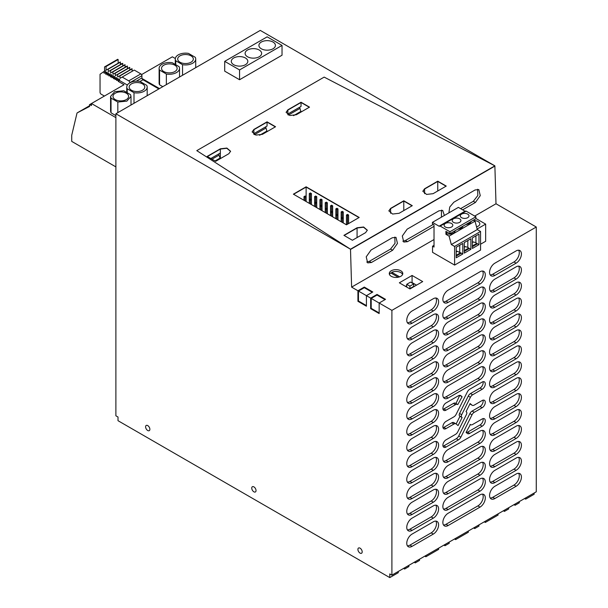 <?xml version="1.0" encoding="UTF-8"?>
<svg xmlns="http://www.w3.org/2000/svg" width="608" height="608" viewBox="0 0 608 608"><rect width="100%" height="100%" fill="white"/><g stroke="black" fill="none" stroke-linecap="round" stroke-linejoin="round"><path stroke-width="0.91" d="M115.885 113.757L350.497 249.204L196.787 150.647L324.163 77.11L494.874 165.847L350.497 249.204L196.787 150.647L324.163 77.11L494.874 165.847L260.262 30.4L115.885 113.757L115.885 415.796L118.013 417.02L118.013 420.698L389.774 577.6L389.774 573.922L391.902 575.145L391.902 310.369L536.271 227.02L495.999 203.764L494.882 166.098L350.504 249.455L351.622 287.12L357.93 290.761L357.93 301.302L358.462 300.998L358.462 291.065L364.298 287.698L364.298 287.082L357.93 290.761M282.028 55.222L239.56 79.739L224.702 71.159L224.702 61.355L267.163 36.837L282.028 45.418L282.028 55.222M391.902 575.145L536.271 491.796L536.271 227.02M525.662 497.922L525.662 499.153L534.151 494.243L534.151 493.02M357.93 301.302L366.419 306.204L366.419 295.663L370.667 298.118L370.667 308.659L379.156 313.561L379.156 303.02L391.902 310.369M350.497 249.204L494.874 165.847M145.859 425.79A3.025 1.748 -120 0 0 146.452 429.286A3.025 1.748 -120 0 0 149.249 430.669A3.025 1.748 -120 0 0 149.614 430.32A3.025 1.748 -120 0 0 149.013 426.816A3.025 1.748 -120 0 0 146.224 425.433A3.025 1.748 -120 0 0 145.859 425.79M255.77 491.606A3.025 1.748 -120 0 0 255.178 488.11A3.025 1.748 -120 0 0 252.381 486.727A3.025 1.748 -120 0 0 252.016 487.076A3.025 1.748 -120 0 0 252.609 490.58A3.025 1.748 -120 0 0 255.406 491.963A3.025 1.748 -120 0 0 255.77 491.606M361.927 552.9A3.025 1.748 -120 0 0 361.334 549.396A3.025 1.748 -120 0 0 358.538 548.013A3.025 1.748 -120 0 0 358.173 548.363A3.025 1.748 -120 0 0 358.773 551.866A3.025 1.748 -120 0 0 361.562 553.25A3.025 1.748 -120 0 0 361.927 552.9M282.028 45.418L239.56 69.935L239.56 79.739M224.702 61.355L239.56 69.935M301.028 102.235L309.518 107.137L296.354 114.737L289.811 115.49L286.11 112.282L287.865 109.835L301.028 102.235L287.865 110.078L301.028 102.478L309.305 107.259L301.028 102.478L301.028 106.43L287.865 114.03L287.865 110.078L286.11 112.404M306.12 186.808L359.199 217.459L346.461 224.808L293.383 194.165L306.12 186.808L358.994 217.58L306.12 187.059L293.596 194.286L306.12 187.059L306.12 196.62L305.064 196.004L304 196.62L305.064 197.228L305.064 200.906M267.056 121.843L275.553 126.745L262.382 134.345L255.839 135.098L252.138 131.898L253.893 129.443L267.056 121.843L275.34 126.867L267.056 122.086L253.893 129.686L267.056 122.086L267.056 126.046L253.893 133.646L253.893 129.686L252.138 132.02M220.347 148.816L226.89 148.063L230.599 151.263L228.844 153.718L215.673 161.318L207.184 156.416L220.347 148.816L207.396 156.537L220.347 149.059L226.792 148.284L230.592 151.384M357.078 227.757L363.622 227.004L367.331 230.204L365.575 232.659L352.404 240.259L343.915 235.357L357.078 227.757L344.128 235.478L357.078 228L363.523 227.225L367.323 230.326M403.788 200.784L412.285 205.686L399.114 213.286L392.57 214.039L388.869 210.839L390.625 208.384L403.788 200.784L412.072 205.808L403.788 201.028L390.625 208.628L403.788 201.028L403.788 210.588M437.76 181.176L446.249 186.078L433.086 193.678L426.542 194.431L422.841 191.224L424.597 188.776L437.76 181.176L424.597 189.02L437.76 181.42L446.036 186.2L437.76 181.42L437.76 190.98M351.622 287.12L434.021 239.544M474.696 216.068L495.999 203.764M444.38 215.46L442.715 210.429L438.976 210.809L407.132 229.193L402.306 236.003L403.765 242.045L407.504 241.665L405.384 240.525L433.261 224.428M434.021 226.351L407.504 241.665M448.894 212.853L449.738 207.032L453.842 202.228L475.076 189.97L478.815 189.59L480.267 195.632L475.441 202.441L462.627 209.836M371.412 262.504L367.673 262.884L366.214 256.842L371.04 250.032L392.266 237.774L396.006 237.394L397.465 243.436L392.639 250.245L371.412 262.504L369.284 261.364L390.518 249.105L395.025 243.306L394.805 237.067M370.667 298.118L377.036 294.439L385.533 299.341L379.156 303.02L371.199 298.422L377.036 295.047L377.036 294.439M358.462 291.065L366.419 295.663L372.788 291.984L364.298 287.082M412.08 275.454L422.697 281.588L409.959 288.937L399.342 282.811L412.08 275.454L412.08 282.568L416.541 285.137M400.809 270.788A6.756 3.899 0 0 0 393.444 269.937A6.756 3.899 0 0 0 389.272 273.547A6.756 3.899 0 0 0 391.248 276.298A6.756 3.899 0 0 0 398.612 277.149A6.756 3.899 0 0 0 402.785 273.547A6.756 3.899 0 0 0 400.809 270.788M412.072 534.082A7.509 4.332 120 0 0 407.162 540.702A7.509 4.332 120 0 0 408.318 546.714A7.509 4.332 120 0 0 412.072 546.341L433.299 534.082A7.509 4.332 120 0 0 438.201 527.47A7.509 4.332 120 0 0 437.053 521.451A7.509 4.332 120 0 0 433.299 521.824L412.072 534.082M448.164 525.502A7.509 4.332 120 0 1 444.41 525.874A7.509 4.332 120 0 1 443.262 519.863A7.509 4.332 120 0 1 448.164 513.243L480.008 494.859A7.509 4.332 120 0 1 483.763 494.486A7.509 4.332 120 0 1 484.91 500.498A7.509 4.332 120 0 1 480.008 507.118L448.164 525.502L446.036 524.278L477.888 505.894A7.509 4.332 120 0 0 482.547 494.137M494.874 498.537A7.509 4.332 120 0 1 491.12 498.91A7.509 4.332 120 0 1 489.972 492.89A7.509 4.332 120 0 1 494.874 486.278L516.101 474.02A7.509 4.332 120 0 1 519.855 473.647A7.509 4.332 120 0 1 521.01 479.666A7.509 4.332 120 0 1 516.101 486.278L494.874 498.537L492.746 497.314L513.98 485.055A7.509 4.332 120 0 0 518.639 473.298M448.164 302.404A7.509 4.332 120 0 1 444.41 302.776A7.509 4.332 120 0 1 443.262 296.765A7.509 4.332 120 0 1 448.164 290.145L480.008 271.761A7.509 4.332 120 0 1 483.763 271.388A7.509 4.332 120 0 1 484.91 277.4A7.509 4.332 120 0 1 480.008 284.02L448.164 302.404L446.036 301.18L477.888 282.796A7.509 4.332 120 0 0 482.547 271.039M448.164 318.341A7.509 4.332 120 0 1 444.41 318.714A7.509 4.332 120 0 1 443.262 312.694A7.509 4.332 120 0 1 448.164 306.082L480.008 287.698A7.509 4.332 120 0 1 483.763 287.326A7.509 4.332 120 0 1 484.91 293.337A7.509 4.332 120 0 1 480.008 299.957L448.164 318.341L446.036 317.118L477.888 298.726A7.509 4.332 120 0 0 482.547 286.976M448.164 334.278A7.509 4.332 120 0 1 444.41 334.651A7.509 4.332 120 0 1 443.262 328.632A7.509 4.332 120 0 1 448.164 322.02L480.008 303.628A7.509 4.332 120 0 1 483.763 303.263A7.509 4.332 120 0 1 484.91 309.274A7.509 4.332 120 0 1 480.008 315.886L448.164 334.278L446.036 333.047L477.888 314.663A7.509 4.332 120 0 0 482.547 302.913M448.164 350.216A7.509 4.332 120 0 1 444.41 350.58A7.509 4.332 120 0 1 443.262 344.569A7.509 4.332 120 0 1 448.164 337.957L480.008 319.565A7.509 4.332 120 0 1 483.763 319.192A7.509 4.332 120 0 1 484.91 325.212A7.509 4.332 120 0 1 480.008 331.824L448.164 350.216L446.036 348.984L477.888 330.6A7.509 4.332 120 0 0 482.547 318.85M448.164 366.145A7.509 4.332 120 0 1 444.41 366.518A7.509 4.332 120 0 1 443.262 360.506A7.509 4.332 120 0 1 448.164 353.886L480.008 335.502A7.509 4.332 120 0 1 483.763 335.13A7.509 4.332 120 0 1 484.91 341.149A7.509 4.332 120 0 1 480.008 347.761L448.164 366.145L446.036 364.922L477.888 346.537A7.509 4.332 120 0 0 482.547 334.78M448.164 382.082A7.509 4.332 120 0 1 444.41 382.455A7.509 4.332 120 0 1 443.262 376.443A7.509 4.332 120 0 1 448.164 369.824L480.008 351.439A7.509 4.332 120 0 1 483.763 351.067A7.509 4.332 120 0 1 484.91 357.078A7.509 4.332 120 0 1 480.008 363.698L448.164 382.082L446.036 380.859L477.888 362.467A7.509 4.332 120 0 0 482.547 350.717M448.164 398.02A7.509 4.332 120 0 1 444.41 398.392A7.509 4.332 120 0 1 443.262 392.373A7.509 4.332 120 0 1 448.164 385.761L480.008 367.376A7.509 4.332 120 0 1 483.763 367.004A7.509 4.332 120 0 1 484.91 373.016A7.509 4.332 120 0 1 480.008 379.635L448.164 398.02L446.036 396.796L477.888 378.404A7.509 4.332 120 0 0 482.547 366.654M448.164 461.761A7.509 4.332 120 0 1 444.41 462.133A7.509 4.332 120 0 1 443.262 456.114A7.509 4.332 120 0 1 448.164 449.502L480.008 431.118A7.509 4.332 120 0 1 483.763 430.745A7.509 4.332 120 0 1 484.91 436.757A7.509 4.332 120 0 1 480.008 443.376L448.164 461.761L446.036 460.537L477.888 442.145A7.509 4.332 120 0 0 482.547 430.396M448.164 477.698A7.509 4.332 120 0 1 444.41 478.07A7.509 4.332 120 0 1 443.262 472.051A7.509 4.332 120 0 1 448.164 465.439L480.008 447.055A7.509 4.332 120 0 1 483.763 446.682A7.509 4.332 120 0 1 484.91 452.694A7.509 4.332 120 0 1 480.008 459.306L448.164 477.698L446.036 476.474L477.888 458.082A7.509 4.332 120 0 0 482.547 446.333M448.164 493.635A7.509 4.332 120 0 1 444.41 494.008A7.509 4.332 120 0 1 443.262 487.988A7.509 4.332 120 0 1 448.164 481.376L480.008 462.984A7.509 4.332 120 0 1 483.763 462.612A7.509 4.332 120 0 1 484.91 468.631A7.509 4.332 120 0 1 480.008 475.243L448.164 493.635L446.036 492.404L477.888 474.02A7.509 4.332 120 0 0 482.547 462.27M448.164 509.565A7.509 4.332 120 0 1 444.41 509.937A7.509 4.332 120 0 1 443.262 503.926A7.509 4.332 120 0 1 448.164 497.306L480.008 478.922A7.509 4.332 120 0 1 483.763 478.549A7.509 4.332 120 0 1 484.91 484.568A7.509 4.332 120 0 1 480.008 491.18L448.164 509.565L446.036 508.341L477.888 489.957A7.509 4.332 120 0 0 482.547 478.207M412.072 323.243A7.509 4.332 120 0 1 408.318 323.616A7.509 4.332 120 0 1 407.162 317.604A7.509 4.332 120 0 1 412.072 310.984L433.299 298.726A7.509 4.332 120 0 1 437.053 298.353A7.509 4.332 120 0 1 438.201 304.372A7.509 4.332 120 0 1 433.299 310.984L412.072 323.243L409.944 322.02L431.178 309.761A7.509 4.332 120 0 0 435.837 298.011M412.072 339.18A7.509 4.332 120 0 1 408.318 339.553A7.509 4.332 120 0 1 407.162 333.534A7.509 4.332 120 0 1 412.072 326.922L433.299 314.663A7.509 4.332 120 0 1 437.053 314.29A7.509 4.332 120 0 1 438.201 320.31A7.509 4.332 120 0 1 433.299 326.922L412.072 339.18L409.944 337.957L431.178 325.698A7.509 4.332 120 0 0 435.837 313.941M412.072 355.118A7.509 4.332 120 0 1 408.318 355.49A7.509 4.332 120 0 1 407.162 349.471A7.509 4.332 120 0 1 412.072 342.859L433.299 330.6A7.509 4.332 120 0 1 437.053 330.228A7.509 4.332 120 0 1 438.201 336.239A7.509 4.332 120 0 1 433.299 342.859L412.072 355.118L409.944 353.886L431.178 341.628A7.509 4.332 120 0 0 435.837 329.878M412.072 371.047A7.509 4.332 120 0 1 408.318 371.42A7.509 4.332 120 0 1 407.162 365.408A7.509 4.332 120 0 1 412.072 358.796L433.299 346.537A7.509 4.332 120 0 1 437.053 346.165A7.509 4.332 120 0 1 438.201 352.176A7.509 4.332 120 0 1 433.299 358.796L412.072 371.047L409.944 369.824L431.178 357.565A7.509 4.332 120 0 0 435.837 345.815M412.072 386.984A7.509 4.332 120 0 1 408.318 387.357A7.509 4.332 120 0 1 407.162 381.345A7.509 4.332 120 0 1 412.072 374.726L433.299 362.467A7.509 4.332 120 0 1 437.053 362.094A7.509 4.332 120 0 1 438.201 368.114A7.509 4.332 120 0 1 433.299 374.726L412.072 386.984L409.944 385.761L431.178 373.502A7.509 4.332 120 0 0 435.837 361.752M412.072 402.922A7.509 4.332 120 0 1 408.318 403.294A7.509 4.332 120 0 1 407.162 397.275A7.509 4.332 120 0 1 412.072 390.663L433.299 378.404A7.509 4.332 120 0 1 437.053 378.032A7.509 4.332 120 0 1 438.201 384.051A7.509 4.332 120 0 1 433.299 390.663L412.072 402.922L409.944 401.698L431.178 389.439A7.509 4.332 120 0 0 435.837 377.69M412.072 418.859A7.509 4.332 120 0 1 408.318 419.231A7.509 4.332 120 0 1 407.162 413.212A7.509 4.332 120 0 1 412.072 406.6L433.299 394.341A7.509 4.332 120 0 1 437.053 393.969A7.509 4.332 120 0 1 438.201 399.988A7.509 4.332 120 0 1 433.299 406.6L412.072 418.859L409.944 417.635L431.178 405.376A7.509 4.332 120 0 0 435.837 393.619M412.072 434.796A7.509 4.332 120 0 1 408.318 435.161A7.509 4.332 120 0 1 407.162 429.149A7.509 4.332 120 0 1 412.072 422.537L433.299 410.278A7.509 4.332 120 0 1 437.053 409.906A7.509 4.332 120 0 1 438.201 415.918A7.509 4.332 120 0 1 433.299 422.537L412.072 434.796L409.944 433.565L431.178 421.306A7.509 4.332 120 0 0 435.837 409.556M412.072 450.726A7.509 4.332 120 0 1 408.318 451.098A7.509 4.332 120 0 1 407.162 445.086A7.509 4.332 120 0 1 412.072 438.467L433.299 426.216A7.509 4.332 120 0 1 437.053 425.843A7.509 4.332 120 0 1 438.201 431.855A7.509 4.332 120 0 1 433.299 438.467L412.072 450.726L409.944 449.502L431.178 437.243A7.509 4.332 120 0 0 435.837 425.494M412.072 466.663A7.509 4.332 120 0 1 408.318 467.035A7.509 4.332 120 0 1 407.162 461.024A7.509 4.332 120 0 1 412.072 454.404L433.299 442.145A7.509 4.332 120 0 1 437.053 441.773A7.509 4.332 120 0 1 438.201 447.792A7.509 4.332 120 0 1 433.299 454.404L412.072 466.663L409.944 465.439L431.178 453.18A7.509 4.332 120 0 0 435.837 441.431M412.072 482.6A7.509 4.332 120 0 1 408.318 482.972A7.509 4.332 120 0 1 407.162 476.953A7.509 4.332 120 0 1 412.072 470.341L433.299 458.082A7.509 4.332 120 0 1 437.053 457.71A7.509 4.332 120 0 1 438.201 463.729A7.509 4.332 120 0 1 433.299 470.341L412.072 482.6L409.944 481.376L431.178 469.118A7.509 4.332 120 0 0 435.837 457.368M412.072 498.537A7.509 4.332 120 0 1 408.318 498.91A7.509 4.332 120 0 1 407.162 492.89A7.509 4.332 120 0 1 412.072 486.278L433.299 474.02A7.509 4.332 120 0 1 437.053 473.647A7.509 4.332 120 0 1 438.201 479.659A7.509 4.332 120 0 1 433.299 486.278L412.072 498.537L409.944 497.306L431.178 485.055A7.509 4.332 120 0 0 435.837 473.298M412.072 514.474A7.509 4.332 120 0 1 408.318 514.839A7.509 4.332 120 0 1 407.162 508.828A7.509 4.332 120 0 1 412.072 502.216L433.299 489.957A7.509 4.332 120 0 1 437.053 489.584A7.509 4.332 120 0 1 438.201 495.596A7.509 4.332 120 0 1 433.299 502.216L412.072 514.474L409.944 513.243L431.178 500.984A7.509 4.332 120 0 0 435.837 489.235M412.072 530.404A7.509 4.332 120 0 1 408.318 530.776A7.509 4.332 120 0 1 407.162 524.765A7.509 4.332 120 0 1 412.072 518.145L433.299 505.886A7.509 4.332 120 0 1 437.053 505.522A7.509 4.332 120 0 1 438.201 511.533A7.509 4.332 120 0 1 433.299 518.145L412.072 530.404L409.944 529.18L431.178 516.922A7.509 4.332 120 0 0 435.837 505.172M494.874 275.439A7.509 4.332 120 0 1 491.12 275.812A7.509 4.332 120 0 1 489.972 269.792A7.509 4.332 120 0 1 494.874 263.18L516.101 250.922A7.509 4.332 120 0 1 519.855 250.549A7.509 4.332 120 0 1 521.01 256.568A7.509 4.332 120 0 1 516.101 263.18L494.874 275.439L492.746 274.216L513.98 261.957A7.509 4.332 120 0 0 518.639 250.2M494.874 291.376A7.509 4.332 120 0 1 491.12 291.741A7.509 4.332 120 0 1 489.972 285.73A7.509 4.332 120 0 1 494.874 279.118L516.101 266.859A7.509 4.332 120 0 1 519.855 266.486A7.509 4.332 120 0 1 521.01 272.498A7.509 4.332 120 0 1 516.101 279.118L494.874 291.376L492.746 290.145L513.98 277.886A7.509 4.332 120 0 0 518.639 266.137M494.874 307.306A7.509 4.332 120 0 1 491.12 307.678A7.509 4.332 120 0 1 489.972 301.667A7.509 4.332 120 0 1 494.874 295.047L516.101 282.796A7.509 4.332 120 0 1 519.855 282.424A7.509 4.332 120 0 1 521.01 288.435A7.509 4.332 120 0 1 516.101 295.047L494.874 307.306L492.746 306.082L513.98 293.824A7.509 4.332 120 0 0 518.639 282.074M494.874 323.243A7.509 4.332 120 0 1 491.12 323.616A7.509 4.332 120 0 1 489.972 317.604A7.509 4.332 120 0 1 494.874 310.984L516.101 298.726A7.509 4.332 120 0 1 519.855 298.353A7.509 4.332 120 0 1 521.01 304.372A7.509 4.332 120 0 1 516.101 310.984L494.874 323.243L492.746 322.02L513.98 309.761A7.509 4.332 120 0 0 518.639 298.011M494.874 339.18A7.509 4.332 120 0 1 491.12 339.553A7.509 4.332 120 0 1 489.972 333.534A7.509 4.332 120 0 1 494.874 326.922L516.101 314.663A7.509 4.332 120 0 1 519.855 314.29A7.509 4.332 120 0 1 521.01 320.31A7.509 4.332 120 0 1 516.101 326.922L494.874 339.18L492.746 337.957L513.98 325.698A7.509 4.332 120 0 0 518.639 313.948M494.874 355.118A7.509 4.332 120 0 1 491.12 355.49A7.509 4.332 120 0 1 489.972 349.471A7.509 4.332 120 0 1 494.874 342.859L516.101 330.6A7.509 4.332 120 0 1 519.855 330.228A7.509 4.332 120 0 1 521.01 336.239A7.509 4.332 120 0 1 516.101 342.859L494.874 355.118L492.746 353.886L513.98 341.635A7.509 4.332 120 0 0 518.639 329.878M494.874 371.055A7.509 4.332 120 0 1 491.12 371.42A7.509 4.332 120 0 1 489.972 365.408A7.509 4.332 120 0 1 494.874 358.796L516.101 346.537A7.509 4.332 120 0 1 519.855 346.165A7.509 4.332 120 0 1 521.01 352.176A7.509 4.332 120 0 1 516.101 358.796L494.874 371.055L492.746 369.824L513.98 357.565A7.509 4.332 120 0 0 518.639 345.815M494.874 386.984A7.509 4.332 120 0 1 491.12 387.357A7.509 4.332 120 0 1 489.972 381.345A7.509 4.332 120 0 1 494.874 374.726L516.101 362.474A7.509 4.332 120 0 1 519.855 362.102A7.509 4.332 120 0 1 521.01 368.114A7.509 4.332 120 0 1 516.101 374.726L494.874 386.984L492.746 385.761L513.98 373.502A7.509 4.332 120 0 0 518.639 361.752M494.874 402.922A7.509 4.332 120 0 1 491.12 403.294A7.509 4.332 120 0 1 489.972 397.282A7.509 4.332 120 0 1 494.874 390.663L516.101 378.404A7.509 4.332 120 0 1 519.855 378.032A7.509 4.332 120 0 1 521.01 384.051A7.509 4.332 120 0 1 516.101 390.663L494.874 402.922L492.746 401.698L513.98 389.439A7.509 4.332 120 0 0 518.639 377.69M494.874 418.859A7.509 4.332 120 0 1 491.12 419.231A7.509 4.332 120 0 1 489.972 413.212A7.509 4.332 120 0 1 494.874 406.6L516.101 394.341A7.509 4.332 120 0 1 519.855 393.969A7.509 4.332 120 0 1 521.01 399.988A7.509 4.332 120 0 1 516.101 406.6L494.874 418.859L492.746 417.635L513.98 405.376A7.509 4.332 120 0 0 518.639 393.619M494.874 434.796A7.509 4.332 120 0 1 491.12 435.168A7.509 4.332 120 0 1 489.972 429.149A7.509 4.332 120 0 1 494.874 422.537L516.101 410.278A7.509 4.332 120 0 1 519.855 409.906A7.509 4.332 120 0 1 521.01 415.918A7.509 4.332 120 0 1 516.101 422.537L494.874 434.796L492.746 433.565L513.98 421.306A7.509 4.332 120 0 0 518.639 409.556M494.874 450.726A7.509 4.332 120 0 1 491.12 451.098A7.509 4.332 120 0 1 489.972 445.086A7.509 4.332 120 0 1 494.874 438.474L516.101 426.216A7.509 4.332 120 0 1 519.855 425.843A7.509 4.332 120 0 1 521.01 431.855A7.509 4.332 120 0 1 516.101 438.474L494.874 450.726L492.746 449.502L513.98 437.243A7.509 4.332 120 0 0 518.639 425.494M494.874 466.663A7.509 4.332 120 0 1 491.12 467.035A7.509 4.332 120 0 1 489.972 461.024A7.509 4.332 120 0 1 494.874 454.404L516.101 442.145A7.509 4.332 120 0 1 519.855 441.78A7.509 4.332 120 0 1 521.01 447.792A7.509 4.332 120 0 1 516.101 454.404L494.874 466.663L492.746 465.439L513.98 453.18A7.509 4.332 120 0 0 518.639 441.431M494.874 482.6A7.509 4.332 120 0 1 491.12 482.972A7.509 4.332 120 0 1 489.972 476.953A7.509 4.332 120 0 1 494.874 470.341L516.101 458.082A7.509 4.332 120 0 1 519.855 457.71A7.509 4.332 120 0 1 521.01 463.729A7.509 4.332 120 0 1 516.101 470.341L494.874 482.6L492.746 481.376L513.98 469.118A7.509 4.332 120 0 0 518.639 457.368M446.014 410.157A4.423 2.554 120 0 1 443.802 410.377A4.423 2.554 120 0 1 443.126 406.836A4.423 2.554 120 0 1 446.014 402.937L458.447 395.762A4.355 2.516 120 0 1 460.621 395.542A4.355 2.516 120 0 1 460.841 395.694L462.095 396.758L457.786 404.586A4.066 2.348 120 0 0 457.588 404.449A4.066 2.348 120 0 0 455.552 404.647L446.014 410.157L443.886 408.933L453.431 403.423L455.552 404.647M483.041 381.702A4.423 2.554 120 0 1 480.039 388.064L482.159 389.287L472.621 394.797A4.066 2.348 120 0 0 470.387 397.313L461.7 414.702A2.424 1.398 120 0 0 461.7 417.194L462.095 417.521L458.067 425.585L456.167 423.981A4.066 2.348 120 0 0 455.962 423.837A4.066 2.348 120 0 0 453.933 424.042L446.014 428.61L443.886 427.386L451.805 422.811L453.933 424.042M482.159 389.287A4.423 2.554 120 0 0 485.047 385.388A4.423 2.554 120 0 0 484.371 381.847A4.423 2.554 120 0 0 482.159 382.067L469.726 389.242A4.355 2.516 120 0 0 467.332 391.947L456.167 414.299A4.066 2.348 120 0 1 453.933 416.822L446.014 421.39A4.423 2.554 120 0 0 443.126 425.288A4.423 2.554 120 0 0 443.802 428.83A4.423 2.554 120 0 0 446.014 428.61M483.041 400.163A4.423 2.554 120 0 1 480.039 406.516L482.159 407.74L474.24 412.315A4.066 2.348 120 0 0 472.006 414.831L460.841 437.19L458.713 435.966L469.885 413.607L472.006 414.831M458.713 435.966A4.355 2.516 120 0 1 456.319 438.664L458.447 439.888A4.355 2.516 120 0 0 460.841 437.19M458.447 439.888L446.014 447.07L443.886 445.839L456.319 438.664M472.006 405.156L469.908 403.94A4.066 2.348 120 0 0 470.083 404.069L472.211 405.293A4.066 2.348 120 0 1 472.006 405.156L470.106 403.545L466.078 411.608L466.473 411.943A2.424 1.398 120 0 1 466.473 414.436L457.786 431.817A4.066 2.348 120 0 1 455.552 434.34L446.014 439.85A4.423 2.554 120 0 0 443.126 443.741A4.423 2.554 120 0 0 443.802 447.283A4.423 2.554 120 0 0 446.014 447.07M472.211 405.293A4.066 2.348 120 0 0 474.24 405.095L482.159 400.52A4.423 2.554 120 0 1 484.371 400.307A4.423 2.554 120 0 1 485.047 403.849A4.423 2.554 120 0 1 482.159 407.74M469.726 433.375A4.355 2.516 120 0 1 467.552 433.588A4.355 2.516 120 0 1 467.332 433.436L466.078 432.379L470.387 424.544A4.066 2.348 120 0 0 470.584 424.688A4.066 2.348 120 0 0 472.621 424.49L482.159 418.98A4.423 2.554 120 0 1 484.371 418.76A4.423 2.554 120 0 1 485.047 422.302A4.423 2.554 120 0 1 482.159 426.2L469.726 433.375L467.605 432.151L480.039 424.969A4.423 2.554 120 0 0 483.041 418.616M525.662 499.153L524.598 498.537M389.774 577.6L398.27 572.698L398.27 571.474M370.667 308.659L371.199 308.347L371.199 298.422M273 42.043A8.254 4.765 0 0 0 264.001 41.01A8.254 4.765 0 0 0 258.909 45.418A8.254 4.765 0 0 0 261.326 48.784A8.254 4.765 0 0 0 270.324 49.818A8.254 4.765 0 0 0 275.424 45.418A8.254 4.765 0 0 0 273 42.043M259.198 50.016A8.254 4.765 0 0 0 250.2 48.982A8.254 4.765 0 0 0 245.108 53.382A8.254 4.765 0 0 0 247.524 56.757A8.254 4.765 0 0 0 256.523 57.79A8.254 4.765 0 0 0 261.622 53.382A8.254 4.765 0 0 0 259.198 50.016M233.723 64.722A8.254 4.765 0 0 0 242.721 65.755A8.254 4.765 0 0 0 247.821 61.355A8.254 4.765 0 0 0 245.404 57.98A8.254 4.765 0 0 0 236.406 56.947A8.254 4.765 0 0 0 231.306 61.355A8.254 4.765 0 0 0 233.723 64.722M441.408 217.178L441.514 210.102M402.838 241.224L405.384 240.525M475.441 202.441L473.32 201.301L460.583 208.658M473.32 201.301L477.835 195.495L477.607 189.263M366.746 262.063L369.284 261.364M407.406 545.832A7.509 4.332 120 0 0 409.944 545.118L412.072 546.341M409.944 545.118L431.178 532.859A7.509 4.332 120 0 0 435.837 521.109M443.498 525A7.509 4.332 120 0 0 446.036 524.278M490.208 498.028A7.509 4.332 120 0 0 492.746 497.314M443.498 301.895A7.509 4.332 120 0 0 446.036 301.18M443.498 317.832A7.509 4.332 120 0 0 446.036 317.118M443.498 333.769A7.509 4.332 120 0 0 446.036 333.047M443.498 349.706A7.509 4.332 120 0 0 446.036 348.984M443.498 365.644A7.509 4.332 120 0 0 446.036 364.922M443.498 381.573A7.509 4.332 120 0 0 446.036 380.859M443.498 397.51A7.509 4.332 120 0 0 446.036 396.796M443.498 461.252A7.509 4.332 120 0 0 446.036 460.537M443.498 477.189A7.509 4.332 120 0 0 446.036 476.474M443.498 493.126A7.509 4.332 120 0 0 446.036 492.404M443.498 509.063A7.509 4.332 120 0 0 446.036 508.341M407.406 322.734A7.509 4.332 120 0 0 409.944 322.02M407.406 338.671A7.509 4.332 120 0 0 409.944 337.957M407.406 354.608A7.509 4.332 120 0 0 409.944 353.886M407.406 370.546A7.509 4.332 120 0 0 409.944 369.824M407.406 386.483A7.509 4.332 120 0 0 409.944 385.761M407.406 402.412A7.509 4.332 120 0 0 409.944 401.698M407.406 418.35A7.509 4.332 120 0 0 409.944 417.635M407.406 434.287A7.509 4.332 120 0 0 409.944 433.565M407.406 450.224A7.509 4.332 120 0 0 409.944 449.502M407.406 466.154A7.509 4.332 120 0 0 409.944 465.439M407.406 482.091A7.509 4.332 120 0 0 409.944 481.376M407.406 498.028A7.509 4.332 120 0 0 409.944 497.306M407.406 513.965A7.509 4.332 120 0 0 409.944 513.243M407.406 529.902A7.509 4.332 120 0 0 409.944 529.18M490.208 274.93A7.509 4.332 120 0 0 492.746 274.216M490.208 290.867A7.509 4.332 120 0 0 492.746 290.145M490.208 306.804A7.509 4.332 120 0 0 492.746 306.082M490.208 322.742A7.509 4.332 120 0 0 492.746 322.02M490.208 338.671A7.509 4.332 120 0 0 492.746 337.957M490.208 354.608A7.509 4.332 120 0 0 492.746 353.886M490.208 370.546A7.509 4.332 120 0 0 492.746 369.824M490.208 386.483A7.509 4.332 120 0 0 492.746 385.761M490.208 402.412A7.509 4.332 120 0 0 492.746 401.698M490.208 418.35A7.509 4.332 120 0 0 492.746 417.635M490.208 434.287A7.509 4.332 120 0 0 492.746 433.565M490.208 450.224A7.509 4.332 120 0 0 492.746 449.502M490.208 466.161A7.509 4.332 120 0 0 492.746 465.439M490.208 482.091A7.509 4.332 120 0 0 492.746 481.376M459.747 395.344L455.977 403.522M462.095 396.758L459.967 395.534M455.666 403.362A4.066 2.348 120 0 0 455.468 403.218A4.066 2.348 120 0 0 453.431 403.423M443.012 409.29A4.423 2.554 120 0 0 443.886 408.933M454.039 422.758A4.066 2.348 120 0 0 453.842 422.613A4.066 2.348 120 0 0 451.805 422.811M443.012 427.751A4.423 2.554 120 0 0 443.886 427.386M480.039 388.064L470.493 393.566A4.066 2.348 120 0 0 468.259 396.089L459.572 413.478A2.424 1.398 120 0 0 459.572 415.963L459.967 416.298L456.144 423.958M462.095 417.521L459.967 416.298M480.039 406.516L472.12 411.084A4.066 2.348 120 0 0 469.885 413.607M443.012 446.204A4.423 2.554 120 0 0 443.886 445.839M466.306 432.569A4.355 2.516 120 0 0 467.605 432.151M408.888 565.341L408.888 566.565L404.639 569.02L404.639 567.796M419.497 559.216L419.497 560.439L415.256 562.894L415.256 561.663M438.611 548.18L438.611 549.404L425.866 556.761L425.866 555.537M449.221 542.055L449.221 543.278L444.98 545.726L444.98 544.502M468.335 531.02L468.335 532.243L455.597 539.6L455.597 538.376M478.952 524.894L478.952 526.118L474.704 528.565L474.704 527.341M498.058 513.859L498.058 515.082L485.321 522.439L485.321 521.216M508.676 507.733L508.676 508.957L504.427 511.404L504.427 510.18M519.285 501.6L519.285 502.824L515.044 505.278L515.044 504.055M515.044 505.278L513.98 504.663M404.639 569.02L403.575 568.404M415.256 562.894L414.192 562.278M425.866 556.761L424.81 556.145M444.98 545.726L443.916 545.118M455.597 539.6L454.533 538.984M474.704 528.565L473.64 527.957M485.321 522.439L484.257 521.824M504.427 511.404L503.363 510.796M253.893 134.345L253.893 133.646M267.056 131.647L265.658 126.852M267.056 130.94L259.57 135.265M254.494 134.649L265.658 128.204M215.065 160.96L220.347 157.905L220.347 153.011L210.824 158.513M301.028 112.039L299.63 107.244M287.865 114.737L287.865 114.03M211.987 159.19L218.948 155.169L218.948 153.824M220.347 158.62L218.948 155.169M301.028 111.325L293.542 115.649M299.63 108.589L288.458 115.034M385.001 299.645L377.036 295.047M379.156 312.945L371.199 308.347M372.263 292.288L364.298 287.698M366.419 305.588L358.462 300.998M398.217 277.233L390.746 272.924A6.756 3.899 0 0 0 389.454 274.451M399.654 276.838L391.81 272.308L391.81 273.539M402.602 274.451A6.756 3.899 0 0 0 400.809 272.597A6.756 3.899 0 0 0 391.81 272.308M405.498 286.368L406.722 285.661M409.64 288.754L413.729 286.398L413.729 283.944L410.537 282.104L406.722 284.308L409.906 286.148L413.729 283.944M412.239 287.622L416.168 285.357M409.906 288.602L409.906 286.148M406.722 287.067L406.722 284.308M348.589 223.584L348.589 215.004L347.525 214.388L346.461 215.004L347.525 215.62L347.525 224.2M348.589 215.004L347.525 215.62M346.461 224.808L346.461 215.004M343.277 222.976L343.277 211.941L342.22 211.326L341.156 211.941L342.22 212.557L342.22 217.459L343.277 218.067L342.22 218.682L342.22 222.361M343.277 211.941L342.22 212.557M341.156 221.745L341.156 211.941M337.972 219.906L337.972 208.878L336.908 208.263L335.844 208.878L336.908 209.486L336.908 214.388L337.972 215.004L336.908 215.62L336.908 219.298M337.972 208.878L336.908 209.486M335.844 218.682L335.844 208.878M332.66 216.843L332.66 205.808L331.603 205.2L330.539 205.808L331.603 206.424L331.603 211.326L332.66 211.941L331.603 212.557L331.603 216.228M332.66 205.808L331.603 206.424M330.539 215.62L330.539 205.808M327.355 213.78L327.355 202.745L326.291 202.137L325.234 202.745L326.291 203.361L326.291 208.263L327.355 208.878L326.291 209.486L326.291 213.165M327.355 202.745L326.291 203.361M325.234 212.557L325.234 202.745M322.05 210.718L322.05 199.682L320.986 199.067L319.922 199.682L320.986 200.298L320.986 205.2L322.05 205.808L320.986 206.424L320.986 210.102M322.05 199.682L320.986 200.298M319.922 209.486L319.922 199.682M316.738 207.647L316.738 196.62L315.674 196.004L314.617 196.62L315.674 197.228L315.674 202.137L316.738 202.745L315.674 203.361L315.674 207.039M316.738 196.62L315.674 197.228M314.617 206.424L314.617 196.62M311.433 204.584L311.433 193.557L310.369 192.941L309.305 193.557L310.369 194.165L310.369 199.067L311.433 199.682L310.369 200.298L310.369 203.976M311.433 193.557L310.369 194.165M309.305 203.361L309.305 193.557M342.22 218.682L341.156 218.067L342.22 217.459M336.908 215.62L335.844 215.004L336.908 214.388M331.603 212.557L330.539 211.941L331.603 211.326M326.291 209.486L325.234 208.878L326.291 208.263M320.986 206.424L319.922 205.808L320.986 205.2M315.674 203.361L314.617 202.745L315.674 202.137M310.369 200.298L309.305 199.682L310.369 199.067M306.12 201.522L306.12 196.62L305.064 197.228M304 200.298L304 196.62M422.841 191.345L424.597 189.02L424.597 193.678M388.869 210.961L390.625 208.628L390.625 213.286M475.889 218.477L485.655 224.116L477.128 229.034M476.543 226.822A5.632 3.253 0 0 0 479.826 223.866A5.632 3.253 0 0 0 478.177 221.57A5.632 3.253 0 0 0 474.088 220.62M454.617 265.08L454.617 246.445L480.563 231.466L480.563 250.101L454.617 265.08L432.539 252.328L432.539 246.202L434.021 245.343M485.655 224.116L485.655 241.277L480.563 244.218M456.213 251.948L457.284 251.324L456.213 251.157M464.299 247.274L465.378 246.658L464.299 246.483M472.386 242.607L473.465 241.984L472.386 241.817M456.213 256.067L461.305 253.126L457.284 251.324M456.213 255.276L460.613 252.73M459.724 252.031L459.747 245.199M464.299 250.602L468.707 248.056L467.81 247.365L467.841 240.532M467.81 247.365L465.378 246.658M464.299 251.4L469.391 248.459L468.707 248.056M472.386 245.936L476.794 243.39L475.904 242.691L475.927 235.858M475.904 242.691L473.465 241.984M472.386 246.726L477.485 243.785L476.794 243.39M447.237 222.832A4.355 2.516 0 0 0 444.106 225.241A4.355 2.516 0 0 0 449.684 227.65A4.355 2.516 0 0 0 452.816 225.241A4.355 2.516 0 0 0 447.237 222.832M457.778 222.984A4.355 2.516 0 0 0 460.902 220.567A4.355 2.516 0 0 0 455.324 218.158A4.355 2.516 0 0 0 452.192 220.567A4.355 2.516 0 0 0 457.778 222.984M465.865 218.31A4.355 2.516 0 0 0 468.996 215.901A4.355 2.516 0 0 0 463.41 213.492A4.355 2.516 0 0 0 460.286 215.901A4.355 2.516 0 0 0 465.865 218.31M462.794 253.992L462.794 243.443L456.213 247.243L456.213 257.792L462.794 253.992L461.305 253.126M469.391 248.459L470.881 249.326L464.299 253.126L464.299 242.577L470.881 238.777L470.881 249.326M477.485 243.785L478.967 244.652L478.967 234.103L472.386 237.903L472.386 248.452L478.967 244.652M432.539 246.202L434.021 247.061L434.021 224.876L432.432 223.957L432.432 222.361L458.379 207.381L465.021 211.219A0.92 0.532 -120 0 0 465.287 211.303M432.432 222.361L439.075 226.199A0.92 0.532 -120 0 0 439.531 226.237A0.92 0.532 -120 0 0 439.63 226.146A0.92 0.532 -120 0 1 439.728 226.054A0.92 0.532 -120 0 1 440.177 226.1L449.943 231.739L475.889 216.76L466.123 211.12A0.92 0.532 -120 0 0 465.675 211.075A0.92 0.532 -120 0 0 465.576 211.166L439.858 226.016M475.889 216.76L475.889 218.72L449.943 233.7L449.943 231.739M454.617 246.445L451.326 244.545L477.272 229.566L475.03 221.168L473.343 220.187M480.563 231.466L477.272 229.566M451.326 244.545L449.084 236.14L445.915 234.308L446.751 233.829L446.751 231.853M449.943 233.7L445.915 231.367L445.915 234.308M449.084 236.14L475.03 221.168M457.687 229.231A6.604 3.815 0 0 0 463.053 226.13M446.751 233.829A5.928 3.428 0 0 0 455.08 230.736M465.774 224.557A6.604 3.815 0 0 0 471.147 221.456M115.885 166.896L71.729 141.398L71.729 135.265L76.958 113.27A1.52 0.874 -120 0 1 77.246 112.852A1.52 0.874 -120 0 1 77.262 112.837L89.634 106.43L89.475 104.713L91.474 105.48L91.474 103.52L115.885 117.618M175.332 58.528L172.36 56.818L141.565 74.602M91.474 103.52L124.04 84.717L118.203 81.343L118.203 80.119L116.63 80.438L116.417 79.086L115.056 79.526L114.851 78.181L113.787 78.797L113.491 77.398L111.918 77.718L111.918 76.486L110.641 76.98L110.344 75.582L108.779 75.901L108.779 74.678L107.206 74.997L107.206 73.766L105.929 74.26L105.632 72.861L104.059 73.18L103.846 71.584L100.046 74.267L100.046 92.317A1.505 0.866 60 0 0 101.11 94.156L104.401 96.056M121.387 64.045L121.174 63.642L120.475 64.045M122.96 65.831L122.816 64.592M126.099 66.713L125.149 66.789M127.672 68.506L127.482 67.29M130.811 69.388L129.823 69.54M132.384 71.174L132.156 70.004M118.203 81.343L119.578 80.545L127.376 85.044M115.885 115.626L111.028 112.822L110.58 111.104L110.58 96.391L114.714 91.664L123.766 90.759L130.56 94.681L131.001 96.398L126.867 101.133L117.823 102.038L117.823 112.64M142.021 78.5L159.486 88.586M159.562 84.801A10.207 5.898 180 0 1 159.121 83.083L159.121 68.377A10.207 5.898 0 0 0 159.562 70.095L159.562 84.801L162.8 86.67M103.846 71.584L105.23 70.786L105.739 72.557M104.059 71.706L105.442 70.916M104.059 73.18L105.442 72.382M105.42 72.74L107.016 72.063L105.632 72.861M105.632 74.085L107.016 73.294L107.016 72.063M106.993 73.644L108.368 72.846L107.206 73.766M107.206 74.997L108.581 74.199L108.581 72.975M108.566 74.556L110.154 73.88L108.779 74.678M108.779 75.901L110.154 75.103L110.154 73.88M110.132 75.46L111.515 74.662L110.344 75.582M110.344 76.806L111.728 76.015L111.728 74.784M111.705 76.365L113.088 75.574L111.918 76.486M111.918 77.718L113.301 76.92L113.301 75.696M113.278 77.277L114.654 76.479L113.491 77.398M113.491 78.622L114.866 77.824L114.866 76.6M114.851 78.181L116.44 77.505L115.056 78.303M115.056 79.526L116.44 78.736L116.44 77.505M116.417 79.086L118.013 78.417L116.63 79.215M116.63 80.438L118.013 79.64L118.013 78.417M117.99 79.998L119.373 79.2L118.203 80.119M119.578 80.545L119.578 79.321M121.387 63.764L120.475 64.288M126.099 66.485L125.149 67.04M130.811 69.206L129.823 69.783M127.201 88.776L133.996 92.697A10.207 5.898 0 0 0 147.182 87.058A10.207 5.898 0 0 0 146.741 85.34L139.946 81.419A10.207 5.898 0 0 0 126.76 87.058A10.207 5.898 0 0 0 127.201 88.776L127.201 92.743M133.996 103.299L133.996 92.697M117.823 102.038L111.028 98.116L111.028 112.822M111.028 98.116L110.58 96.391M159.562 70.095L166.356 74.016L166.356 84.618M166.356 74.016A10.207 5.898 0 0 0 179.535 68.377A10.207 5.898 0 0 0 179.094 66.66L172.3 62.738A10.207 5.898 0 0 0 159.121 68.377M182.537 75.278L182.537 64.676A10.207 5.898 0 0 0 195.715 59.037A10.207 5.898 0 0 0 195.274 57.319L188.48 53.398A10.207 5.898 0 0 0 175.294 59.037A10.207 5.898 0 0 0 175.742 60.754L182.537 64.676M175.742 64.722L175.742 60.754M142.492 83.866A7.805 4.507 0 0 0 133.98 82.893A7.805 4.507 0 0 0 129.162 87.058A7.805 4.507 0 0 0 131.45 90.242A7.805 4.507 0 0 0 139.962 91.223A7.805 4.507 0 0 0 144.78 87.058A7.805 4.507 0 0 0 142.492 83.866M115.269 99.583A7.805 4.507 0 0 0 123.781 100.563A7.805 4.507 0 0 0 128.6 96.398A7.805 4.507 0 0 0 126.312 93.206A7.805 4.507 0 0 0 117.808 92.234A7.805 4.507 0 0 0 112.989 96.398A7.805 4.507 0 0 0 115.269 99.583M165.095 72.162A7.805 4.507 0 0 0 173.06 72.337A7.805 4.507 0 0 0 177.133 68.377A7.805 4.507 0 0 0 173.561 64.585A7.805 4.507 0 0 0 165.596 64.418A7.805 4.507 0 0 0 161.523 68.377A7.805 4.507 0 0 0 165.095 72.162M191.026 55.845A7.805 4.507 0 0 0 182.522 54.872A7.805 4.507 0 0 0 177.703 59.037A7.805 4.507 0 0 0 179.983 62.221A7.805 4.507 0 0 0 188.495 63.202A7.805 4.507 0 0 0 193.314 59.037A7.805 4.507 0 0 0 191.026 55.845M118.142 63.217L118.142 59.538L117.716 59.295L105.617 66.287L106.043 66.53L106.043 70.209L120.262 61.993L120.475 64.57M122.816 65.915L122.603 63.338L108.376 71.554L108.163 68.978M125.149 67.268L124.936 64.691L110.709 72.907L110.496 70.33M127.482 68.613L127.27 66.036L113.05 74.252L112.837 71.676M129.823 69.958L129.61 67.389L115.383 75.597L115.17 73.028M132.156 71.311L131.944 68.734L117.716 76.95L117.504 74.374M158.87 88.943L142.986 79.77A1.505 0.866 -120 0 1 141.922 77.93L141.922 75.719A1.505 0.866 -120 0 0 140.858 73.887L134.277 70.087L120.05 78.295L119.844 75.719M129.823 82.848L129.823 82.711A1.505 0.866 -120 0 0 128.759 80.872L122.178 77.072M104.553 71.182L104.553 66.895L105.617 66.287M120.05 75.848L132.156 68.856M117.716 74.495L129.823 67.511M115.383 73.15L127.482 66.158M113.05 71.797L125.149 64.813M110.709 70.452L122.816 63.468M108.376 69.107L120.475 62.115M118.142 59.538L106.043 66.53M392.639 250.245L390.518 249.105M431.178 532.859L433.299 534.082M480.008 507.118L477.888 505.894M516.101 486.278L513.98 485.055M480.008 284.02L477.888 282.796M480.008 299.957L477.888 298.726M480.008 315.886L477.888 314.663M480.008 331.824L477.888 330.6M480.008 347.761L477.888 346.537M480.008 363.698L477.888 362.467M480.008 379.635L477.888 378.404M480.008 443.376L477.888 442.145M480.008 459.306L477.888 458.082M480.008 475.243L477.888 474.02M480.008 491.18L477.888 489.957M433.299 310.984L431.178 309.761M433.299 326.922L431.178 325.698M433.299 342.859L431.178 341.628M433.299 358.796L431.178 357.565M433.299 374.726L431.178 373.502M433.299 390.663L431.178 389.439M433.299 406.6L431.178 405.376M433.299 422.537L431.178 421.306M433.299 438.467L431.178 437.243M433.299 454.404L431.178 453.18M433.299 470.341L431.178 469.118M433.299 486.278L431.178 485.055M433.299 502.216L431.178 500.984M433.299 518.145L431.178 516.922M516.101 263.18L513.98 261.957M516.101 279.118L513.98 277.886M516.101 295.047L513.98 293.824M516.101 310.984L513.98 309.761M516.101 326.922L513.98 325.698M516.101 342.859L513.98 341.635M516.101 358.796L513.98 357.565M516.101 374.726L513.98 373.502M516.101 390.663L513.98 389.439M516.101 406.6L513.98 405.376M516.101 422.537L513.98 421.306M516.101 438.474L513.98 437.243M516.101 454.404L513.98 453.18M516.101 470.341L513.98 469.118M460.385 395.436L460.841 395.694M472.621 394.797L470.493 393.566M468.259 396.089L470.387 397.313M461.7 414.702L459.572 413.478M459.572 415.963L461.7 417.194M472.12 411.084L474.24 412.315M482.159 426.2L480.039 424.969M357.078 228L357.078 237.561M220.347 149.059L220.347 153.011M439.075 226.199L465.021 211.219M466.123 211.12L440.177 226.1M77.246 112.852L89.429 105.815L77.262 112.837M89.771 104.743L91.474 103.763M142.986 79.77L140.038 81.472M141.922 77.93L136.298 81.176M141.922 75.719L129.823 82.711M140.858 73.887L128.759 80.872M455.468 403.218L457.588 404.449M453.842 422.613L455.962 423.837M470.068 424.392L470.584 424.688M465.675 211.075L439.728 226.054M91.474 103.558L89.475 104.713M147.182 95.692L147.182 87.058M126.76 92.492L126.76 87.058M131.001 96.398L131.001 105.024M179.535 77.003L179.535 68.377M195.715 67.663L195.715 59.037M175.294 64.463L175.294 59.037"/></g></svg>
